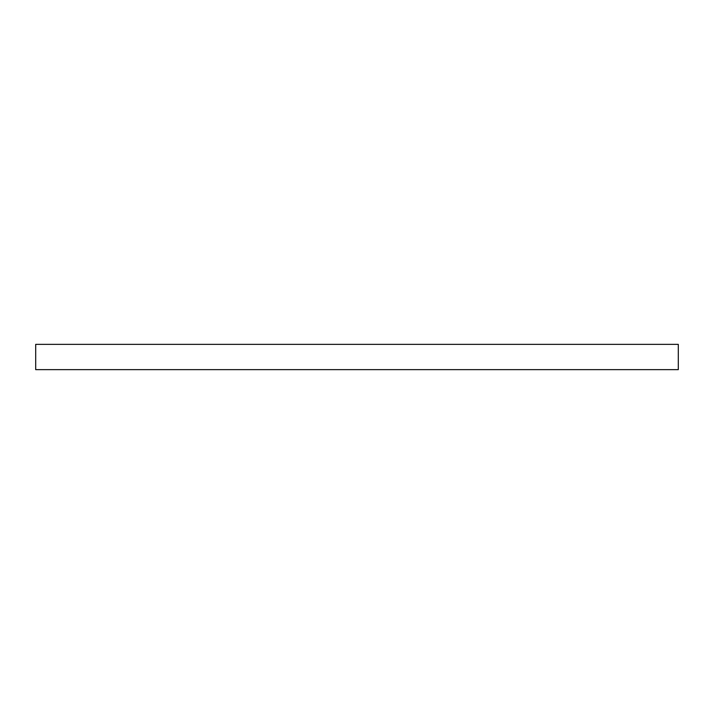 <?xml version="1.0" encoding="UTF-8"?>
<svg xmlns="http://www.w3.org/2000/svg" width="714" height="714" viewBox="0 0 714 714"><rect width="100%" height="100%" fill="white"/><g stroke="black" fill="none" stroke-linecap="round" stroke-linejoin="round"><path stroke-width="1.07" d="M357 344.353L678.3 344.353L678.3 369.647L35.7 369.647L35.7 344.353L357 344.353"/></g></svg>
